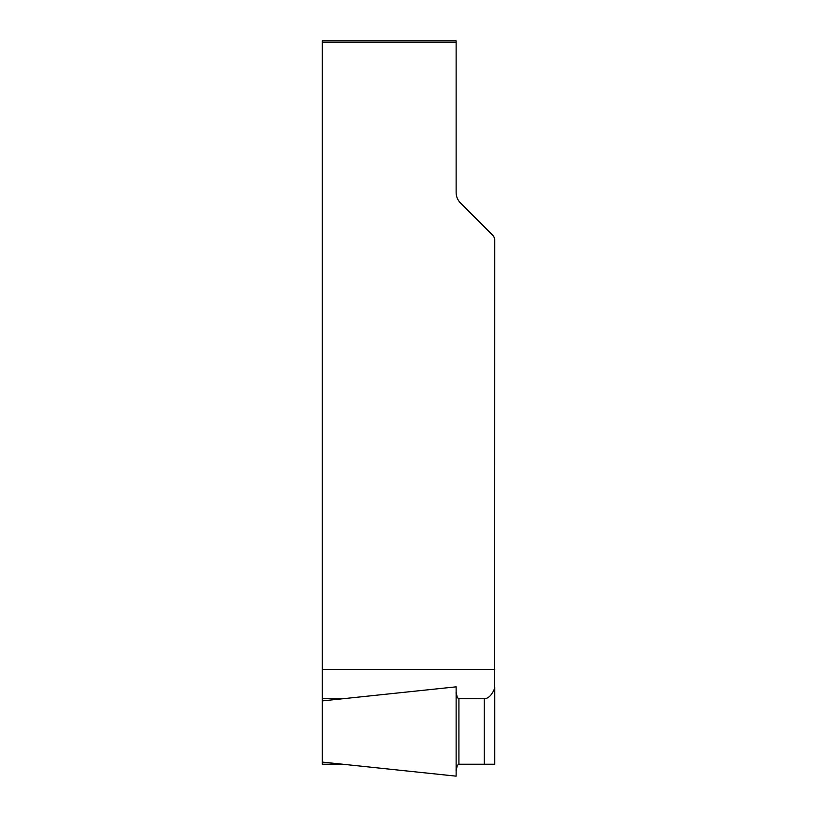 <?xml version="1.0" encoding="UTF-8"?>
<svg xmlns="http://www.w3.org/2000/svg" width="817" height="817" viewBox="0 0 817 817"><rect width="100%" height="100%" fill="white"/><g stroke="black" fill="none" stroke-linecap="round" stroke-linejoin="round"><path stroke-width="1.23" d="M342.823 764.242L322.307 764.242L322.307 40.85L456.131 40.85L456.131 192.465A14.88 14.88 0 0 0 460.492 202.984L492.518 235.01A7.445 7.445 0 0 1 494.693 240.28L494.418 688.915C491.671 695.298 488.28 698.576 484.236 698.749L458.919 698.698L458.919 764.293L457.306 765.366L456.131 770.727M342.823 698.749L322.307 698.749M322.307 764.242L322.307 762.087L456.131 776.15L456.131 686.842L322.307 700.904M456.131 692.265L457.306 697.626L458.919 698.698M494.693 687.393L494.693 764.242L459.471 764.242L484.236 764.242L484.236 698.749L459.471 698.749C456.979 698.249 455.876 695.88 456.131 691.652L456.131 771.34C455.866 767.112 456.979 764.743 459.471 764.242L458.919 764.293M322.307 669.572L494.693 669.572M456.131 42.341L322.307 42.341M494.418 764.242L494.418 688.915"/></g></svg>
